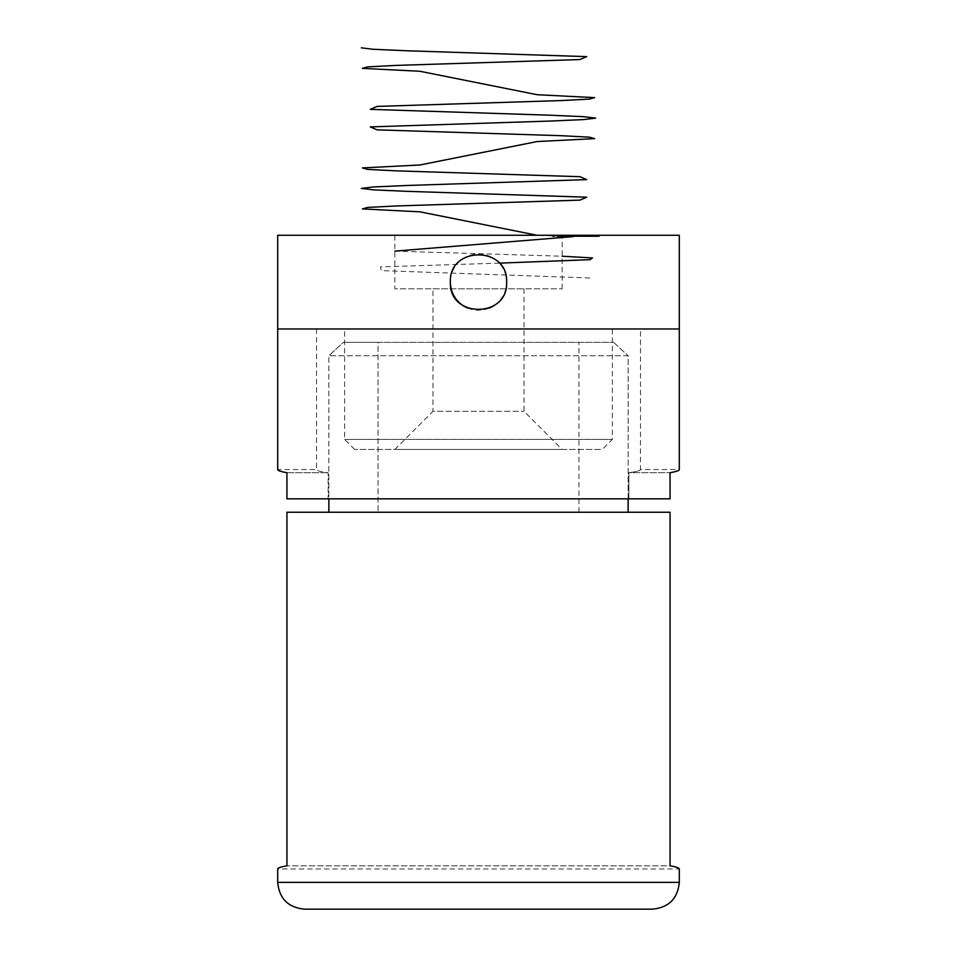 <?xml version="1.0" encoding="UTF-8"?>
<svg xmlns="http://www.w3.org/2000/svg" width="957" height="957" viewBox="0 0 957 957"><rect width="100%" height="100%" fill="white"/><g stroke="black" fill="none" stroke-linecap="round" stroke-linejoin="round"><path stroke-width="0.72" stroke-dasharray="4.79 3.59" d="M560.431 236.606L570.851 236.606L560.862 236.606L560.862 235.266L564.486 235.266L560.24 235.266L570.851 235.266L561.209 235.266L561.209 236.606L560.431 236.606L560.431 235.266M563.123 236.606L552.56 236.606L560.264 236.606L560.264 235.266L557.991 235.266L561.053 235.266L552.955 235.266L564.044 235.266L552.56 235.266L560.551 235.266L560.551 236.606L563.123 236.606L563.123 235.266M567.31 236.606L566.293 236.606L566.293 235.266L567.31 235.266L567.298 236.606L567.31 235.266M578.853 235.266L568.039 235.266L578.853 235.266L578.853 236.606L579.428 235.266L580.6 235.266L575.313 235.266L585.349 235.266L579.356 235.266L579.356 236.606L579.691 235.266L588.651 235.266L580.205 235.266L583.567 235.266L583.567 236.606L583.22 235.266L568.314 235.266L579.691 235.266L570.336 235.266L579.667 235.266L571.831 235.266L579.428 235.266L579.428 236.606L580.6 236.606L580.6 235.266L580.205 236.606L576.832 236.606L576.832 235.266M572.322 236.606L579.428 236.606L568.039 236.606L568.039 235.266L569.08 235.266L569.08 236.606L574.75 236.606L575.229 235.266L575.205 236.606L572.322 236.606L572.322 235.266M593.83 236.606L585.026 236.606L599.297 236.606L586.88 236.606L598.4 236.606L591.474 236.606L593.747 236.606L593.747 235.266L581.306 235.266L581.306 236.606L582.012 236.606L582.012 235.266L584.464 235.266L584.464 236.606L581.306 236.606L594.441 236.606L568.314 236.606L587.227 236.606L587.227 235.266L586.94 236.606L584.44 236.606L583.878 235.266L599.297 235.266L593.507 235.266L593.83 236.606L593.83 235.266M591.737 235.266L592.802 235.266L592.802 236.606L591.737 236.606L591.737 235.266M596.821 235.266L596.749 236.606L596.821 235.266M585.875 235.266L585.875 236.606L585.851 235.266L580.289 235.266L591.833 235.266L578.052 235.266L585.959 235.266L585.971 236.606L585.959 235.266M576.7 235.266L574.631 235.266L576.7 235.266L576.7 236.606L577.442 236.606L577.442 235.266M570.121 235.266L569.75 236.606L570.121 235.266M570.396 235.266L570.851 236.606L570.396 235.266M277.697 235.266L679.303 235.266M394.834 235.266L562.166 235.266L394.834 235.266L394.834 288.811L562.166 288.811L394.834 288.811M576.832 236.606L575.313 236.606L575.313 235.266L575.624 236.606L580.121 236.606L580.121 235.266M580.121 236.606L584.392 236.606L584.392 235.266L585.349 235.266L585.349 236.606L581.473 236.606L581.473 235.266L581.485 236.606L580.205 236.606L580.181 235.266M594.596 235.266L594.441 236.606L594.62 235.266L598.448 235.266L587.167 235.266L598.197 235.266L594.62 235.266L594.596 236.606M597.407 235.266L595.218 235.266L598.508 235.266L598.508 236.606L598.4 235.266L593.926 235.266L597.443 235.266L597.443 236.606L593.938 236.606L593.926 235.266L593.938 236.606L597.443 236.606L597.443 235.266L597.479 236.606L597.407 235.266M592.467 235.266L593.34 235.266L592.371 235.266L592.467 236.606L593.34 236.606L593.34 235.266M584.44 236.606L584.153 235.266L590.242 235.266L582.311 235.266L591.342 235.266L591.342 236.606L591.187 235.266L584.44 235.266M589.368 235.266L590.242 235.266L590.242 236.606L589.368 236.606L589.368 235.266M580.181 236.606L577.035 236.606L582.538 236.606L582.538 235.266L586.366 235.266L582.263 235.266L582.263 236.606L580.564 236.606L586.366 236.606L582.263 236.606L582.275 235.266M582.275 236.606L574.427 236.606L579.918 236.606L579.918 235.266L579.667 236.606L575.205 236.606L575.229 235.266M564.152 235.266L573.207 235.266L564.152 235.266L564.152 236.606L572.573 236.606L572.573 235.266M277.697 328.969L679.303 328.969L277.697 328.969M612.372 328.969L344.628 328.969L612.372 328.969L612.372 439.407L344.628 439.407L612.372 439.407L602.324 449.455L354.676 449.455L602.324 449.455M432.983 288.811L524.017 288.811L432.983 288.811L432.983 411.295L524.017 411.295L432.983 411.295L394.834 449.455L562.166 449.455L394.834 449.455M467.746 308.094A28.112 28.112 0 0 0 489.29 308.07M494.135 305.486A28.112 28.112 0 0 0 467.734 256.153A28.112 28.112 0 0 0 450.388 282.112M524.017 288.811L524.017 411.295L562.166 449.455M563.721 236.606L563.721 235.266L561.903 235.266L565.802 235.266L563.721 235.266L563.721 236.606L561.903 236.606L565.802 236.606L563.721 236.606M563.541 236.606L563.541 235.266M552.56 236.606L552.56 235.266M553.373 236.606L553.373 235.266M557.01 236.606L557.01 235.266M558.984 236.606L558.984 235.266M559.821 236.606L559.821 235.266M558.063 236.606L562.046 236.606L558.063 236.606L558.063 235.266L562.046 235.266L558.063 235.266M562.046 236.606L562.046 235.266M560.635 236.606L560.635 235.266M566.353 236.606L566.353 235.266M564.343 236.606L564.343 235.266M565.049 236.606L565.049 235.266M566.999 236.606L566.999 235.266M568.446 236.606L568.446 235.266M579.021 236.606L579.021 235.266M570.336 236.606L570.336 235.266M574.918 236.606L574.918 235.266L574.918 236.606M574.248 236.606L574.248 235.266M568.314 236.606L568.314 235.266M577.442 236.606L575.384 236.606L575.384 235.266M575.384 236.606L574.631 236.606L574.631 235.266L574.595 236.606L576.7 236.606M581.665 236.606L581.665 235.266L581.665 236.606M584.392 236.606L585.349 236.606L584.392 236.606M576.497 236.606L580.456 236.606L576.497 236.606L577.31 236.606L577.31 235.266L580.456 235.266L576.497 235.266L577.31 235.266L576.497 235.266L576.497 236.606M580.456 236.606L579.583 236.606L579.583 235.266L580.456 235.266L580.456 236.606M581.306 235.266L582.012 235.266L581.306 235.266M583.89 236.606L583.89 235.266L583.878 236.606M582.239 236.606L582.239 235.266M582.622 236.606L582.622 235.266L582.622 236.606M591.833 236.606L591.833 235.266M591.773 236.606L591.773 235.266M582.095 236.606L582.095 235.266M588.483 236.606L588.483 235.266M588.423 236.606L588.423 235.266M578.052 236.606L578.052 235.266M578.459 236.606L578.459 235.266M580.289 236.606L580.325 235.266M580.385 236.606L580.385 235.266M588.89 236.606L588.902 235.266M590.9 236.606L590.9 235.266M589.201 236.606L589.201 235.266M587.969 236.606L587.969 235.266M588.651 236.606L581.09 236.606L590.086 236.606L590.098 235.266L590.086 236.606L588.746 236.606L588.734 235.266L588.746 236.606L591.187 236.606L588.28 236.606L588.651 235.266M592.718 236.606L592.718 235.266M586.27 236.606L586.27 235.266L589.129 235.266L587.634 235.266L587.682 236.606L587.634 235.266L584.823 235.266L584.823 236.606L584.667 235.266L584.679 236.606M589.129 236.606L589.261 235.266L589.129 236.606M590.05 236.606L589.955 235.266L593.472 235.266L590.05 235.266L590.05 236.606L593.472 236.606L590.05 236.606M593.472 236.606L592.395 236.606L592.395 235.266L593.472 235.266L593.472 236.606M591.247 236.606L591.247 235.266M586.27 235.266L584.679 235.266M592.12 236.606L592.12 235.266M590.553 236.606L590.553 235.266L590.541 236.606M586.88 236.606L586.82 235.266L595.804 235.266L595.804 236.606L595.756 235.266L586.88 235.266L586.88 236.606M591.881 236.606L591.881 235.266M590.744 236.606L590.744 235.266M587.167 236.606L588.22 236.606L588.184 235.266L588.184 236.606L587.167 236.606L587.167 235.266M595.218 236.606L595.218 235.266M595.374 236.606L595.374 235.266M594.787 236.606L594.787 235.266M588.22 236.606L588.22 235.266M594.919 236.606L594.919 235.266L594.871 236.606M599.297 236.606L599.297 235.266L599.309 236.606M598.891 236.606L598.891 235.266M597.85 236.606L597.85 235.266M598.173 236.606L598.197 235.266M594.548 236.606L594.548 235.266M593.507 236.606L593.507 235.266M593.34 236.606L593.256 235.266M593.256 236.606L592.371 236.606L592.371 235.266M588.639 236.606L588.639 235.266M599.202 236.606L599.202 235.266M599.285 236.606L599.238 235.266L599.285 236.606M596.654 236.606L596.654 235.266L596.618 236.606M593.663 236.606L593.663 235.266L593.615 236.606M588.854 236.606L588.854 235.266L593.053 235.266L588.878 235.266L588.878 236.606M593.591 236.606L593.591 235.266L593.579 236.606M598.292 236.606L598.292 235.266L598.292 236.606M594.68 236.606L594.68 235.266M587.73 236.606L587.73 235.266M596.283 236.606L596.283 235.266M591.474 236.606L591.474 235.266L591.498 236.606M588.065 236.606L588.065 235.266L588.053 236.606M593.053 236.606L593.053 235.266M597.288 236.606L597.288 235.266M596.151 236.606L596.151 235.266M592.885 236.606L592.862 235.266M591.33 236.606L591.33 235.266L591.318 236.606M585.026 236.606L585.026 235.266M592.634 236.606L592.634 235.266M586.617 236.606L586.629 235.266M586.39 236.606L586.39 235.266M590.158 236.606L590.158 235.266M585.265 236.606L585.265 235.266M582.311 236.606L582.311 235.266L582.323 236.606M589.763 236.606L589.763 235.266M584.129 236.606L584.129 235.266M587.431 236.606L587.431 235.266M581.09 236.606L581.09 235.266L581.066 236.606M579.679 236.606L579.679 235.266M581.904 236.606L581.904 235.266M571.831 236.606L571.831 235.266M578.638 236.606L578.638 235.266M579.129 236.606L579.129 235.266M577.944 236.606L577.944 235.266M581.258 236.606L581.258 235.266M577.538 236.606L577.538 235.266M577.035 236.606L577.035 235.266M574.427 236.606L574.427 235.266M570.599 236.606L570.599 235.266M570.025 236.606L570.025 235.266M571.126 236.606L571.126 235.266M568.039 236.606L569.08 236.606L568.039 236.606M575.229 236.606L578.853 236.606M568.853 236.606L574.009 236.606L568.853 236.606L568.853 235.266L574.009 235.266L568.853 235.266L569.642 235.266L569.642 236.606L568.853 236.606M573.219 236.606L574.009 236.606L574.009 235.266L573.219 235.266L573.219 236.606L537.068 235.266M572.573 236.606L573.207 235.266M573.207 236.606L564.786 236.606L564.786 235.266L564.152 236.606M564.247 236.606L564.247 235.266M564.486 236.606L564.486 235.266M557.991 236.606L564.044 236.606L560.264 236.606L560.24 235.266L560.551 236.606L557.991 236.606L557.991 235.266M565.898 236.606L565.898 235.266M561.197 236.606L561.197 235.266M565.802 236.606L565.587 235.266L565.802 236.606M561.903 236.606L561.903 235.266M552.955 236.606L552.955 235.266M560.216 236.606L560.216 235.266M564.044 236.606L564.044 235.266M563.326 236.606L563.326 235.266M561.053 236.606L561.053 235.266M560.335 236.606L560.335 235.266M557.273 236.606L557.273 235.266M553.708 236.606L553.708 235.266M316.516 328.969L316.516 469.528L277.697 469.528C277.721 470.605 280.808 471.657 286.944 472.686L286.944 498.848L670.056 498.848L286.944 498.848L328.143 498.848L328.143 472.686C320.439 471.669 316.564 470.617 316.516 469.528C316.564 470.617 320.439 471.669 328.143 472.686L328.143 498.848L670.056 498.848L670.056 472.686C676.192 471.657 679.279 470.605 679.303 469.528L640.484 469.528C640.436 470.617 636.561 471.669 628.857 472.686C636.561 471.669 640.436 470.617 640.484 469.528L640.484 328.969L316.516 328.969L640.484 328.969M628.857 472.686L628.857 498.848L628.857 472.686L670.056 472.686L628.857 472.686M286.944 472.686L328.143 472.686L286.944 472.686M328.861 512.234L286.944 512.234L286.944 865.834C280.808 866.863 277.721 867.915 277.697 868.992L679.303 868.992C679.279 867.915 676.192 866.863 670.056 865.834L286.944 865.834L670.056 865.834L670.056 512.234L286.944 512.234L328.861 512.234L328.861 355.741L328.861 498.848M628.139 498.848L628.139 355.741L328.861 355.741L628.139 355.741L628.139 512.234M378.039 342.355L613.604 342.355L343.396 342.355L378.039 342.355L378.039 512.234L578.961 512.234L378.039 512.234L378.039 342.355M343.396 342.355L613.604 342.355L343.396 342.355L328.861 355.741L343.396 342.355M578.961 512.234L578.961 342.355L578.961 512.234L378.039 512.234L578.961 512.234M613.604 342.355L628.139 355.741L613.604 342.355M304.47 909.15L652.53 909.15M394.834 251.129L562.166 256.213M499.243 263.139L380.431 266.883L381.281 270.616L593.077 278.104M565.766 236.606L565.766 235.266M591.952 236.606L591.952 235.266M598.448 236.606L598.448 235.266L598.448 236.606M594.01 236.606L594.01 235.266M589.034 236.606L589.034 235.266M590.014 236.606L590.014 235.266M585.361 236.606L585.361 235.266M580.755 236.606L580.755 235.266L580.791 236.606M577.585 236.606L577.585 235.266M577.92 236.606L577.92 235.266M679.303 882.378L277.697 882.378M562.166 288.811L562.166 235.266M354.676 449.455L344.628 439.407L344.628 328.969M570.707 235.266L570.707 236.606M571.688 235.266L571.688 236.606M575.097 235.266L575.097 236.606M585.756 235.266L585.756 236.606M584.751 235.266L584.751 236.606M576.138 235.266L576.138 236.606M583.662 235.266L583.662 236.606M590.373 235.266L590.373 236.606M587.55 235.266L587.55 236.606M580.959 235.266L580.959 236.606M575.468 235.266L575.468 236.606M568.291 235.266L568.291 236.606M559.139 235.266L559.139 236.606M567.369 235.266L567.369 236.606M560.108 235.266L560.108 236.606M566.4 235.266L566.4 236.606"/><path stroke-width="1.44" d="M679.303 235.266L277.697 235.266L277.697 328.969L679.303 328.969L277.697 328.969L277.697 469.528C277.721 470.605 280.808 471.657 286.944 472.686L286.944 498.848L670.056 498.848L670.056 472.686C676.192 471.657 679.279 470.605 679.303 469.528L679.303 235.266M450.388 282.112C448.642 245.865 508.334 245.841 506.612 282.112C508.37 318.334 448.689 318.454 450.388 282.112A28.112 28.112 0 0 0 467.746 308.094M489.29 308.07A28.112 28.112 0 0 0 494.135 305.486M277.697 882.378L277.697 868.992C277.721 867.915 280.808 866.863 286.944 865.834L286.944 512.234L670.056 512.234L670.056 865.834C676.192 866.863 679.279 867.915 679.303 868.992L679.303 882.378C677.712 898.635 668.787 907.559 652.53 909.15L304.47 909.15C288.213 907.559 279.288 898.635 277.697 882.378L679.303 882.378M628.139 512.234L628.139 498.848M328.861 498.848L328.861 512.234M361.363 47.85L373.445 49.309L407.192 50.781L586.713 56.63L579.942 59.561L395.672 65.423L367.584 66.882L362.368 68.354L419.932 71.273L537.068 94.707L594.62 97.626L589.416 99.097L561.328 100.557L377.07 106.418L370.287 109.349L549.797 115.199L583.555 116.67L595.637 118.13L583.555 119.589L549.808 121.061L370.287 126.91L377.058 129.841L561.328 135.703L589.416 137.162L594.632 138.633L537.068 141.552L419.932 164.987L362.38 167.918L367.584 169.377L395.684 170.836L579.93 176.698L586.713 179.629L407.203 185.479L373.457 186.95L361.375 188.409L373.445 189.869L407.192 191.34L586.713 197.19L579.942 200.121L395.672 205.982L367.584 207.442L362.368 208.913L419.932 211.832L537.068 235.266M573.267 236.606L394.834 251.129M562.166 256.213L592.467 257.947L590.086 259.682L499.243 263.139"/></g></svg>
